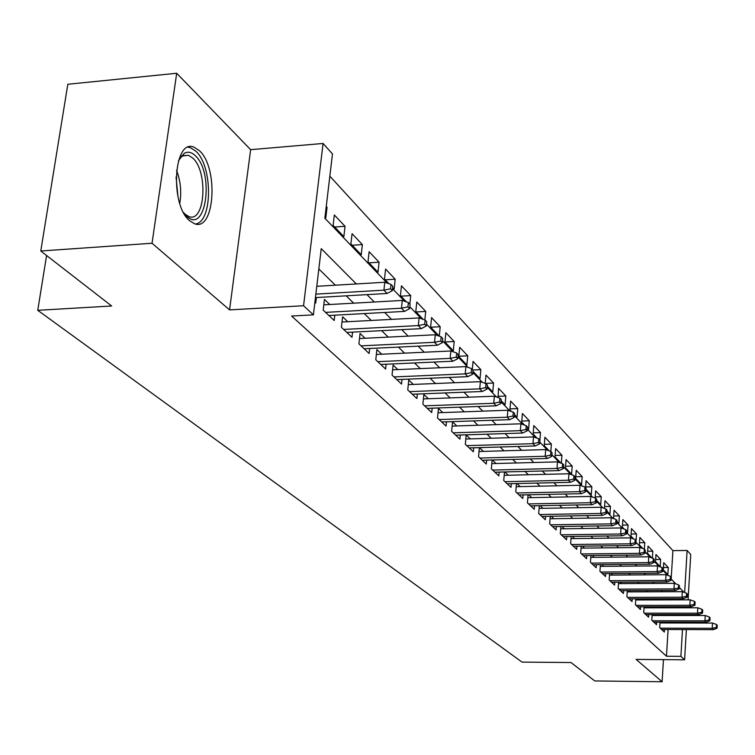 <?xml version="1.0" encoding="UTF-8"?>
<svg xmlns="http://www.w3.org/2000/svg" width="755" height="755" viewBox="0 0 755 755"><rect width="100%" height="100%" fill="white"/><g stroke="black" fill="none" stroke-linecap="round" stroke-linejoin="round"><path stroke-width="1.13" d="M199.395 150.679L193.959 147.149C173.678 138.146 169.592 204.728 189.618 220.724L194.601 223.763C214.741 231.804 218.78 167.818 199.395 150.679M671.176 578.991L672.903 550.622L687.116 550.471L690.731 554.51L688.088 599.838M686.361 629.566L684.606 659.794L636.125 659.408L662.107 681.737L594.751 680.953L571.006 662.522L522.035 662.107L37.75 310.305L111.655 306.002L40.779 251L67.818 84.267L176.698 73.263L152.038 243.252L229.567 309.89L303.567 305.728L323.074 143.469L332.474 153.963L324.858 218.223L387.079 283.05M229.567 309.89L250.641 149.669L176.698 73.263M250.641 149.669L323.074 143.469M672.903 550.622L329.841 176.16M662.107 681.737L663.456 659.625M40.779 251L152.038 243.252M660.03 622.139L659.681 627.669L664.315 632.048L664.476 629.51M652.16 614.561L651.801 620.233L656.557 624.715L656.718 622.129M644.091 606.784L643.713 612.598L648.592 617.203L648.762 614.561M635.804 598.809L635.417 604.764L640.419 609.493L640.599 606.793M627.311 590.618L626.895 596.733L632.029 601.575L632.218 598.819M618.581 582.209L618.147 588.475L623.422 593.458L623.621 590.637M609.615 573.564L609.162 579.991L614.579 585.106L614.787 582.228M600.404 564.674L599.932 571.28L605.501 576.537L605.708 573.592M590.938 555.538L590.438 562.324L596.167 567.732L596.384 564.712M581.199 546.139L580.68 553.113L586.569 558.672L586.795 555.586M571.186 536.475L570.638 543.638L576.697 549.357L576.933 546.195M560.88 526.509L560.304 533.889L566.543 539.768L566.788 536.531M550.263 516.26L549.659 523.847L556.086 529.906L556.341 526.584M539.334 505.69L538.702 513.504L545.318 519.742L545.591 516.335M528.075 494.789L527.405 502.839L534.219 509.276L534.512 505.774M516.467 483.549L515.759 491.854L522.79 498.489L523.092 494.893M504.491 471.96L503.745 480.51L510.993 487.362L511.314 483.672M492.137 459.984L491.345 468.817L498.828 475.877L499.168 472.092M479.378 447.611L478.547 456.737L486.277 464.032L486.626 460.135M470.308 438.882L466.194 434.946L465.325 444.251L473.309 451.792L473.678 447.781M456.784 425.952L452.556 421.903L451.65 431.35L459.908 439.146L460.295 435.022M442.798 412.579L438.457 408.427L437.513 418.015L446.054 426.075L446.469 421.828M428.33 398.744L423.866 394.478L422.894 404.208L431.728 412.551L432.162 408.172M413.353 384.427L408.757 380.029L407.747 389.92L416.892 398.555L417.355 394.034M397.838 369.591L393.11 365.071L392.053 375.112L401.537 384.059L402.019 379.397M381.756 354.208L376.887 349.556L375.782 359.757L385.616 369.035L386.126 364.221M365.071 338.259L360.059 333.465L358.908 343.836L369.11 353.463L369.657 348.48M347.762 321.705L342.591 316.76L341.392 327.302L351.981 337.296L352.557 332.143M329.775 304.51L324.442 299.414L323.187 310.126L334.191 320.507L334.805 315.184M326.141 207.351L327.057 207.285L326.254 206.445M334.654 227.019L345.054 226.292L334.333 214.977L333.115 225.405L343.865 236.626L345.054 226.292M352.151 245.262L362.381 244.582L352.066 233.691L350.896 243.959L361.239 254.756L362.381 244.582M369.006 262.853L379.086 262.211L369.138 251.717L368.015 261.815L377.991 272.225L379.086 262.211M385.258 279.803L395.186 279.208L385.597 269.082L384.512 279.039L388.995 283.71M400.933 296.168L410.72 295.611L401.462 285.834L400.433 295.639L406.416 301.877M416.08 311.957L425.716 311.438L416.779 302.009L415.788 311.655L423.168 319.356M430.709 327.217L440.203 326.736L431.567 317.619L430.614 327.132L439.278 336.154L440.203 326.736M444.959 341.968L454.208 341.515L445.865 332.71L444.95 342.072L453.311 350.801L454.208 341.515M458.832 356.218L467.751 355.813L459.682 347.291L458.804 356.53L466.892 364.967L467.751 355.813M472.923 369.988L480.859 369.648L473.045 361.4L472.309 369.346M485.238 383.38L493.553 383.04L485.984 375.056L485.229 383.38M497.8 396.328L505.841 396.016L498.517 388.287L498.102 397.526M509.974 408.87L517.751 408.597L510.654 401.094L509.889 409.823L511.541 411.55M521.78 421.045L529.302 420.79L522.413 413.514L521.686 422.13L524.527 425.093M533.219 432.851L540.514 432.615L533.823 425.565L533.124 434.059L537.079 438.193M544.327 444.308L551.386 444.091L544.902 437.249L544.213 445.639L549.215 450.858M555.104 455.435L561.947 455.246L555.642 448.593L554.991 456.869L560.965 463.108M565.57 466.241L572.205 466.071L566.08 459.606L565.448 467.779L571.582 474.178L572.205 466.071M575.735 476.745L582.171 476.594L576.225 470.318L575.612 478.377L581.567 484.597L582.171 476.594M585.616 486.956L591.854 486.824L586.078 480.718L585.559 487.673M595.214 496.894L601.282 496.771L595.657 490.835L595.138 498.007M604.557 506.558L610.455 506.445L604.981 500.669L604.425 508.436M613.645 515.967L619.374 515.863L614.051 510.248L613.513 517.921L614.457 518.912M622.498 525.121L628.066 525.036L622.875 519.563L622.356 527.15L624.215 529.085M631.114 534.049L636.522 533.974L631.473 528.642L630.972 536.135L633.69 538.976M639.504 542.741L644.77 542.675L639.853 537.475L639.362 544.893L642.892 548.574M647.677 551.216L652.811 551.159L648.007 546.091L647.535 553.415L651.829 557.898M655.651 559.474L660.644 559.427L655.963 554.491L655.51 561.729L660.191 566.618L660.644 559.427M325.009 216.949L325.811 217.789L327.057 207.285M392.638 287.513L394.138 289.071L395.186 279.208M409.842 304.086L410.72 295.611M424.857 319.941L425.716 311.438M472.951 371.29L480.029 378.67L480.859 369.648M487.296 386.258L492.751 391.939L493.553 383.04M501.141 400.697L505.067 404.793L505.841 396.016M514.514 414.646L517.015 417.251L517.751 408.597M527.424 428.123L528.585 429.331L529.302 420.79M539.91 439.976L540.514 432.615M550.801 451.414L551.386 444.091M561.314 463.23L561.947 455.246M585.965 489.183L591.278 494.723L591.854 486.824M596.592 500.272L600.716 504.576L601.282 496.771M606.907 511.031L609.908 514.164L610.455 506.445M616.901 521.46L618.845 523.489L619.374 515.863M626.612 531.586L627.556 532.568L628.066 525.036M636.097 540.476L635.172 539.504L634.955 542.817L635.88 543.789L636.522 533.974M583.332 555.614L641.061 555.038L639.419 553.349L639.806 547.46L644.355 549.102L644.138 552.367L645.044 553.311L645.261 550.046L644.355 549.102L644.77 542.675M652.367 558.096L652.811 551.159M663.277 569.836L667.845 574.602L668.279 567.496L663.721 562.683L663.277 569.836M356.322 283.946L321.243 248.659L313.4 314.863L291.6 316.052L666.476 656.237L668.099 629.519M668.496 622.969L668.553 622.148M668.958 615.495L669.015 614.561M663.796 607.803L662.739 606.765M655.765 599.914L654.585 598.762M647.516 591.816L646.223 590.542M639.051 583.502L637.626 582.105M630.359 574.961L628.802 573.432M621.422 566.184L619.723 564.513M612.239 557.162L610.389 555.35M602.792 547.885L600.791 545.912M593.071 538.334L590.901 536.201M583.068 528.509L580.727 526.207M572.771 518.392L570.251 515.92M562.173 507.973L559.446 505.303M551.235 497.243L548.319 494.365M539.967 486.173L536.833 483.087M528.349 474.753L524.98 471.441M516.354 462.966L512.739 459.427M503.962 450.801L500.103 447.007M491.175 438.23L487.032 434.172M477.943 425.244L473.527 420.903M464.268 411.805L459.54 407.171M450.122 397.904L445.072 392.949M435.465 383.512L430.076 378.217M420.29 368.6L414.523 362.947M404.548 353.142L398.404 347.102M388.221 337.107L381.662 330.662M371.281 320.46L364.278 313.58M353.67 303.17L346.196 295.828M335.371 285.192L318.836 268.95M314.892 302.293L315.713 303.066L316.364 297.545M483.398 451.396L479.444 447.611M496.063 463.504L492.373 459.974M508.332 475.244L504.887 471.95M520.223 486.607L517.015 483.54M531.756 497.639L528.764 494.78M542.939 508.332L540.155 505.671M553.802 518.713L551.216 516.241M564.334 528.793L561.937 526.499M574.574 538.579L572.356 536.456M584.521 548.092L582.473 546.129M594.194 557.332L592.307 555.529M603.594 566.326L601.858 564.665M612.749 575.074L611.154 573.555M621.658 583.587L620.195 582.199M630.321 591.882L629 590.618M638.768 599.951L637.569 598.809M646.997 607.822L645.912 606.784M655.01 615.485L654.038 614.561M662.824 622.96L661.965 622.139M46.584 255.501L37.75 310.305M684.606 659.794L680.897 656.35L682.473 629.557M666.476 656.237L680.897 656.35M313.4 314.863L303.567 305.728M687.692 606.737L687.626 607.784M687.239 614.57L687.182 615.495M686.795 622.177L686.748 622.998M684.643 592.524L687.116 550.471M392.515 288.703L404.538 301.226M409.842 306.747L421.318 318.714M426.5 324.103L437.466 335.531M442.534 340.807L453.019 351.736M457.974 356.889L468.006 367.345M472.847 372.394L482.464 382.407M487.202 387.343L496.403 396.932M501.046 401.764L509.87 410.956M514.419 415.694L522.885 424.508M527.339 429.151L535.465 437.617M539.834 442.166L547.63 450.291M551.914 454.746L559.398 462.551M563.608 466.93L570.799 474.423M574.923 478.727L581.85 485.937M585.889 490.146L592.552 497.083M596.526 501.226L602.934 507.898M606.841 511.966L613.003 518.392M616.844 522.385L622.781 528.576M626.546 532.501L632.275 538.457M635.974 542.326L641.495 548.064M645.138 551.867L650.451 557.407M654.038 561.144L659.172 566.476M662.701 570.157L667.647 575.31M671.12 578.925L675.885 583.898M679.311 587.456L683.917 592.26M678.245 607.794L677.207 606.746M670.383 599.885L669.232 598.724M662.305 591.76L661.04 590.485M654.019 583.426L652.631 582.02M645.506 574.857L643.977 573.328M636.758 566.061L635.097 564.381M627.764 557.011L625.952 555.189M618.515 547.705L616.552 545.733M608.992 538.126L606.869 535.993M599.196 528.274L596.903 525.961M589.108 518.128L586.635 515.637M578.717 507.671L576.056 504.991M568.015 496.903L565.146 494.015M556.973 485.795L553.896 482.7M545.582 474.329L542.279 471.016M533.823 462.504L530.284 458.946M521.686 450.291L517.892 446.488M509.144 437.683L505.086 433.596M496.177 424.64L491.845 420.271M482.766 411.145L478.132 406.483M468.893 397.187L463.938 392.204M454.519 382.728L449.234 377.415M439.636 367.751L433.983 362.07M424.197 352.226L418.166 346.158M408.181 336.117L401.745 329.642M391.562 319.393L384.682 312.476M374.282 302.009L366.949 294.629M682.86 622.998L682.907 622.167M683.294 615.495L683.351 614.57M663.418 567.534L668.279 567.496M390.533 288.806L392.307 290.647L392.779 286.258L391.005 284.409L390.533 288.806L383.918 290.165L387.126 293.468L315.448 297.602M315.854 294.129L383.918 290.165L384.776 282.247L316.789 286.305M391.005 284.409L384.776 282.247M387.126 293.468L392.307 290.647M178.473 160.664L184.192 153.359C187.797 151.311 191.487 152.076 195.243 155.653C214.543 172.81 206.077 235.145 186.749 216.223L183.503 212.438M184.494 213.778L188.91 216.591C205.124 223.102 208.389 171.678 192.742 158.059L188.401 155.275L182.502 155.964L179.19 159.173M195.536 224.008C212.674 221.876 212.891 166.185 195.866 151.208L190.449 147.706L188.127 147.253M407.936 306.889L409.644 308.663L410.088 304.341L408.389 302.566L407.936 306.889L401.452 308.219L404.529 311.4L328.887 315.505M325.584 312.381L401.452 308.219L402.264 300.443L323.81 304.85M408.389 302.566L402.264 300.443M404.529 311.4L409.644 308.663M424.669 324.282L426.311 325.981L426.735 321.734L425.103 320.026L424.669 324.282L418.308 325.584L421.271 328.642L346.838 332.436M343.657 329.435L418.308 325.584L419.091 317.93L341.996 322.007M425.103 320.026L419.091 317.93M421.271 328.642L426.311 325.981M440.769 341.015L442.345 342.657L442.76 338.476L441.184 336.834L440.769 341.015L434.531 342.298L437.39 345.243L364.118 348.744M361.05 345.856L434.531 342.298L435.276 334.767L359.493 338.542M441.184 336.834L435.276 334.767M437.39 345.243L442.345 342.657M456.275 357.134L457.794 358.71L458.191 354.595L456.671 353.01L456.275 357.134L450.15 358.389L452.906 361.22L380.765 364.457M377.821 361.673L450.15 358.389L450.867 350.981L376.358 354.463M456.671 353.01L450.867 350.981M452.906 361.22L457.794 358.71M471.224 372.659L472.687 374.178L473.064 370.139L471.601 368.61L471.224 372.659L465.203 373.895L467.855 376.632L396.828 379.614M393.978 376.924L465.203 373.895L465.892 366.609L392.609 369.818M471.601 368.61L465.892 366.609M467.855 376.632L472.687 374.178M485.625 387.636L487.041 389.099L487.4 385.116L485.994 383.644L485.625 387.636L479.727 388.853L482.285 391.486L412.315 394.233M409.569 391.637L479.727 388.853L480.378 381.671L408.285 384.635M485.994 383.644L480.378 381.671M482.285 391.486L487.041 389.099M499.536 402.085L500.895 403.5L501.245 399.584L499.876 398.159L499.536 402.085L493.732 403.283L496.195 405.822L427.273 408.351M424.621 405.841L493.732 403.283L494.365 396.215L423.423 398.933M499.876 398.159L494.365 396.215M496.195 405.822L500.895 403.5M512.956 416.033L514.278 417.402L514.608 413.542L513.287 412.164L512.956 416.033L507.256 417.213L509.644 419.667L441.722 421.988M439.165 419.563L507.256 417.213L507.86 410.248L438.032 412.749M513.287 412.164L507.86 410.248M509.644 419.667L514.278 417.402M525.924 429.51L527.198 430.841L527.519 427.028L526.244 425.707L525.924 429.51L520.318 430.671L522.63 433.04L455.69 435.163M453.217 432.823L520.318 430.671L520.903 423.81L452.151 426.103M526.244 425.707L520.903 423.81M522.63 433.04L527.198 430.841M538.466 442.543L539.693 443.827L540.004 440.071L538.768 438.787L538.466 442.543L532.955 443.676L535.182 445.978L469.204 447.913M466.807 445.648L532.955 443.676L533.511 436.928L465.807 439.023M538.768 438.787L533.511 436.928M535.182 445.978L539.693 443.827M550.593 455.142L551.782 456.388L552.075 452.689L550.886 451.443L550.593 455.142L545.167 456.265L547.328 458.483L482.275 460.248M479.953 458.058L545.167 456.265L545.705 449.602L479.019 451.518M550.886 451.443L545.705 449.602M547.328 458.483L551.782 456.388M562.324 467.345L563.475 468.544L563.759 464.901L562.607 463.693L562.324 467.345L556.992 468.44L559.077 470.591L494.931 472.196M492.685 470.072L556.992 468.44L557.511 461.881L491.807 463.617M562.607 463.693L557.511 461.881M559.077 470.591L563.475 468.544M573.687 479.151L574.8 480.312L575.074 476.716L573.96 475.556L573.687 479.151L568.44 480.237L570.459 482.322L507.19 483.766M505.01 481.709L568.44 480.237L568.94 473.762L504.198 475.339M573.96 475.556L568.94 473.762M570.459 482.322L574.8 480.312M584.691 490.59L585.776 491.713L586.04 488.174L584.965 487.041L584.691 490.59L579.529 491.656L581.492 493.676L519.072 494.978M516.958 492.987L579.529 491.656L580.01 485.276L516.193 486.701M584.965 487.041L580.01 485.276M581.492 493.676L585.776 491.713M595.365 501.679L596.412 502.773L596.667 499.281L595.62 498.187L595.365 501.679L590.278 502.736L592.184 504.689L530.595 505.85M528.547 503.915L590.278 502.736L590.74 496.441L527.83 497.715M595.62 498.187L590.74 496.441M592.184 504.689L596.412 502.773M605.708 512.428L606.727 513.485L606.973 510.04L605.954 508.983L605.708 512.428L600.706 513.466L602.547 515.363L541.769 516.401M539.787 514.523L600.706 513.466L601.15 507.256L539.117 508.398M605.954 508.983L601.15 507.256M602.547 515.363L606.727 513.485M615.75 522.866L616.731 523.894L616.967 520.488L615.986 519.459L615.75 522.866L610.814 523.885L612.607 525.725L552.622 526.641M550.697 524.819L610.814 523.885L611.248 517.76L550.065 518.77M615.986 519.459L611.248 517.76M612.607 525.725L616.731 523.894M625.489 532.992L626.452 533.983L626.678 530.633L625.716 529.633L625.489 532.992L620.629 533.993L622.365 535.786L563.154 536.578M561.286 534.814L620.629 533.993L621.044 527.953L560.691 528.84M625.716 529.633L621.044 527.953M622.365 535.786L626.452 533.983M634.955 542.817L630.161 543.808L631.85 545.554L573.385 546.233M571.563 544.515L630.161 543.808L630.567 537.843L571.016 538.626M635.172 539.504L630.567 537.843M631.85 545.554L635.88 543.789M639.806 547.46L581.048 548.13M644.138 552.367L639.419 553.349L581.567 553.953M641.061 555.038L645.044 553.311M653.075 561.654L653.953 562.569L654.16 559.342L653.273 558.426L653.075 561.654L648.422 562.617L650.008 564.259L592.996 564.74M591.278 563.117L648.422 562.617L648.79 556.803L590.797 557.369M653.273 558.426L648.79 556.803M650.008 564.259L653.953 562.569M661.758 570.676L662.607 571.563L662.805 568.383L661.956 567.486L661.758 570.676L657.161 571.629L658.719 573.224L602.405 573.611M600.725 572.035L657.161 571.629L657.529 565.891L600.282 566.354M661.956 567.486L657.529 565.891M658.719 573.224L662.607 571.563M670.204 579.453L671.035 580.321L671.223 577.169L670.393 576.301L670.204 579.453L665.674 580.397L667.184 581.945L611.55 582.247M609.917 580.708L665.674 580.397L666.023 574.725L609.512 575.102M670.393 576.301L666.023 574.725M667.184 581.945L671.035 580.321M678.415 587.994L679.226 588.834L679.415 585.729L678.603 584.88L678.415 587.994L673.951 588.919L675.423 590.429L620.45 590.646M618.864 589.155L673.951 588.919L674.29 583.322L618.487 583.606M678.603 584.88L674.29 583.322M675.423 590.429L679.226 588.834M686.418 596.308L687.201 597.12L687.38 594.053L686.597 593.232L686.418 596.308L682.01 597.224L683.435 598.687L629.123 598.828M627.575 597.375L682.01 597.224L682.341 591.684L627.226 591.892M686.597 593.232L682.341 591.684M683.435 598.687L687.201 597.12M694.204 604.396L694.968 605.199L695.147 602.16L694.373 601.358L694.204 604.396L689.853 605.302L691.25 606.737L637.56 606.793M636.059 605.378L689.853 605.302L690.174 599.838L635.729 599.961M694.373 601.358L690.174 599.838M691.25 606.737L694.968 605.199M701.791 612.286L702.537 613.06L702.707 610.059L701.952 609.285L701.791 612.286L697.497 613.173L698.856 614.57L645.789 614.561M644.326 613.173L697.497 613.173L697.809 607.775L644.024 607.822M701.952 609.285L697.809 607.775M698.856 614.57L702.537 613.06M709.181 619.959L709.908 620.723L710.068 617.76L709.341 616.995L709.181 619.959L704.943 620.846L706.265 622.205L653.811 622.129M652.377 620.78L704.943 620.846L705.236 615.504L652.103 615.485M709.341 616.995L705.236 615.504M706.265 622.205L709.908 620.723M716.382 627.452L717.09 628.188L717.25 625.263L716.542 624.517L716.382 627.452L712.201 628.32L713.484 629.642L661.625 629.5M660.229 628.188L712.201 628.32L712.484 623.045L659.974 622.96M716.542 624.517L712.484 623.045M713.484 629.642L717.09 628.188M176.528 170.224C180.624 181.058 181.7 192.11 179.756 203.378M177.991 196.828L176.057 176.972M182.502 155.964L184.192 153.359M181.351 155.879L182.625 155.766M182.88 155.747L188.401 155.275"/></g></svg>
